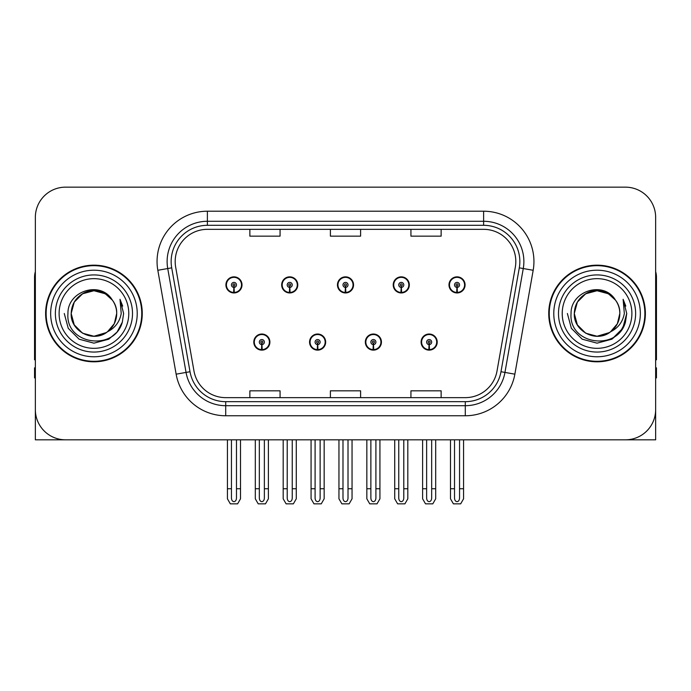 <?xml version="1.0" encoding="UTF-8"?>
<svg xmlns="http://www.w3.org/2000/svg" width="691" height="691" viewBox="0 0 691 691"><rect width="100%" height="100%" fill="white"/><g stroke="black" fill="none" stroke-linecap="round" stroke-linejoin="round"><path stroke-width="1.04" d="M253.796 342.08A8.05 8.05 0 0 0 261.846 350.13A8.05 8.05 0 0 0 269.905 342.08A8.05 8.05 0 0 0 261.846 334.021A8.05 8.05 0 0 0 253.796 342.08M309.559 342.08A8.05 8.05 0 0 0 317.618 350.13A8.05 8.05 0 0 0 325.668 342.08A8.05 8.05 0 0 0 317.618 334.021A8.05 8.05 0 0 0 309.559 342.08M365.332 342.08A8.05 8.05 0 0 0 373.382 350.13A8.05 8.05 0 0 0 381.441 342.08A8.05 8.05 0 0 0 373.382 334.021A8.05 8.05 0 0 0 365.332 342.08M393.214 284.899A8.05 8.05 0 0 0 401.264 292.949A8.05 8.05 0 0 0 409.322 284.899A8.05 8.05 0 0 0 401.264 276.849A8.05 8.05 0 0 0 393.214 284.899M337.45 284.899A8.05 8.05 0 0 0 345.5 292.949A8.05 8.05 0 0 0 353.55 284.899A8.05 8.05 0 0 0 345.5 276.849A8.05 8.05 0 0 0 337.45 284.899M281.678 284.899A8.05 8.05 0 0 0 289.736 292.949A8.05 8.05 0 0 0 297.786 284.899A8.05 8.05 0 0 0 289.736 276.849A8.05 8.05 0 0 0 281.678 284.899M225.914 284.899A8.05 8.05 0 0 0 233.964 292.949A8.05 8.05 0 0 0 242.014 284.899A8.05 8.05 0 0 0 233.964 276.849A8.05 8.05 0 0 0 225.914 284.899M421.095 342.08A8.05 8.05 0 0 0 429.154 350.13A8.05 8.05 0 0 0 437.204 342.08A8.05 8.05 0 0 0 429.154 334.021A8.05 8.05 0 0 0 421.095 342.08M448.986 284.899A8.05 8.05 0 0 0 457.036 292.949A8.05 8.05 0 0 0 465.086 284.899A8.05 8.05 0 0 0 457.036 276.849A8.05 8.05 0 0 0 448.986 284.899M564.849 439.822L655.647 439.822L655.647 217.354A30.197 30.197 0 0 0 625.441 187.157L65.559 187.157A30.197 30.197 0 0 0 35.353 217.354L35.353 439.822L126.151 439.822M45.623 313.489A48.318 48.318 0 0 0 93.941 361.808A48.318 48.318 0 0 0 142.26 313.489A48.318 48.318 0 0 0 93.941 265.171A48.318 48.318 0 0 0 45.623 313.489M548.74 313.489A48.318 48.318 0 0 0 597.059 361.808A48.318 48.318 0 0 0 645.377 313.489A48.318 48.318 0 0 0 597.059 265.171A48.318 48.318 0 0 0 548.74 313.489M175.177 261.543A32.209 32.209 0 0 1 207.386 229.334L483.614 229.334A32.209 32.209 0 0 1 515.331 267.141L497.019 371.024A32.209 32.209 0 0 1 465.293 397.645L225.707 397.645A32.209 32.209 0 0 1 193.981 371.024L175.669 267.141A32.209 32.209 0 0 1 175.177 261.543M171.152 261.543A36.243 36.243 0 0 0 171.705 267.84L190.016 371.723A36.243 36.243 0 0 0 225.707 401.67L465.293 401.67A36.243 36.243 0 0 0 500.984 371.723L519.295 267.84A36.243 36.243 0 0 0 483.614 225.309L207.386 225.309A36.243 36.243 0 0 0 171.152 261.543M157.824 270.285A50.331 50.331 0 0 1 207.386 211.213L483.614 211.213A50.331 50.331 0 0 1 533.176 270.285L514.864 374.168A50.331 50.331 0 0 1 465.293 415.766L225.707 415.766A50.331 50.331 0 0 1 176.136 374.168L157.824 270.285L167.732 268.54A40.268 40.268 0 0 1 207.386 221.284L483.614 221.284A40.268 40.268 0 0 1 523.268 268.54L504.948 372.423A40.268 40.268 0 0 1 465.293 405.695L225.707 405.695A40.268 40.268 0 0 1 186.052 372.423L167.732 268.54A40.268 40.268 0 0 1 167.127 261.543M625.441 187.157L65.559 187.157M35.353 217.354L35.353 409.625A30.197 30.197 0 0 0 65.559 439.822L625.441 439.822A30.197 30.197 0 0 0 655.647 409.625L655.647 217.354M330.402 229.334L330.402 236.149L360.598 236.149L360.598 229.334M249.866 229.334L249.866 236.149L280.071 236.149L280.071 229.334M410.929 229.334L410.929 236.149L441.134 236.149L441.134 229.334M360.598 397.645L360.598 390.83L330.402 390.83L330.402 397.645M280.071 397.645L280.071 390.83L249.866 390.83L249.866 397.645M441.134 397.645L441.134 390.83L410.929 390.83L410.929 397.645M431.668 439.822L431.668 498.09C431.512 500.258 430.666 501.459 429.154 501.683C427.634 501.459 426.796 500.258 426.632 498.09L426.632 488.744L422.607 488.744L422.607 498.807L425.518 503.843L432.791 503.843L435.693 498.807L435.693 439.822M429.042 344.593L428.826 349.62A7.549 7.549 0 0 1 421.605 342.08A7.549 7.549 0 0 1 429.154 334.53A7.549 7.549 0 0 1 436.703 342.08A7.549 7.549 0 0 1 429.482 349.62L429.258 344.593A2.514 2.514 0 0 0 431.668 342.08A2.514 2.514 0 0 0 429.154 339.557A2.514 2.514 0 0 0 426.632 342.08A2.514 2.514 0 0 0 429.042 344.593L429.111 343.082A1.011 1.011 0 0 1 428.144 342.08A1.011 1.011 0 0 1 429.154 341.069A1.011 1.011 0 0 1 430.156 342.08A1.011 1.011 0 0 1 429.197 343.082L429.258 344.593M436.945 344.092L436.427 344.092M436.427 340.067L436.945 340.067M421.873 344.092L421.355 344.092M421.355 340.067L421.873 340.067M422.607 439.822L422.607 488.744M426.632 439.822L426.632 488.744M431.668 488.744L435.693 488.744M459.55 439.822L459.55 498.09C459.394 500.258 458.556 501.459 457.036 501.683C455.516 501.459 454.678 500.258 454.523 498.09L454.523 488.744L450.489 488.744L450.489 498.807L453.4 503.843L460.672 503.843L463.575 498.807L463.575 439.822M456.924 287.413L456.708 292.44A7.549 7.549 0 0 1 449.487 284.899A7.549 7.549 0 0 1 457.036 277.35A7.549 7.549 0 0 1 464.585 284.899A7.549 7.549 0 0 1 457.364 292.44L457.148 287.413A2.514 2.514 0 0 0 459.55 284.899A2.514 2.514 0 0 0 457.036 282.386A2.514 2.514 0 0 0 454.523 284.899A2.514 2.514 0 0 0 456.924 287.413L456.993 285.91A1.011 1.011 0 0 1 456.025 284.899A1.011 1.011 0 0 1 457.036 283.897A1.011 1.011 0 0 1 458.038 284.899A1.011 1.011 0 0 1 457.079 285.91L457.148 287.413M464.836 286.912L464.309 286.912M464.309 282.887L464.836 282.887M449.755 286.912L449.236 286.912M449.236 282.887L449.755 282.887M450.489 439.822L450.489 488.744M454.523 439.822L454.523 488.744M459.55 488.744L463.575 488.744M375.904 439.822L375.904 498.09C375.74 500.258 374.902 501.459 373.382 501.683C371.87 501.459 371.024 500.258 370.868 498.09L370.868 488.744L366.843 488.744L366.843 498.807L369.745 503.843L377.018 503.843L379.929 498.807L379.929 439.822M373.278 344.593L373.054 349.62A7.549 7.549 0 0 1 365.833 342.08A7.549 7.549 0 0 1 373.382 334.53A7.549 7.549 0 0 1 380.931 342.08A7.549 7.549 0 0 1 373.71 349.62L373.494 344.593A2.514 2.514 0 0 0 375.904 342.08A2.514 2.514 0 0 0 373.382 339.557A2.514 2.514 0 0 0 370.868 342.08A2.514 2.514 0 0 0 373.278 344.593L373.339 343.082A1.011 1.011 0 0 1 372.38 342.08A1.011 1.011 0 0 1 373.382 341.069A1.011 1.011 0 0 1 374.392 342.08A1.011 1.011 0 0 1 373.425 343.082L373.494 344.593M381.182 344.092L380.663 344.092M380.663 340.067L381.182 340.067M366.109 344.092L365.582 344.092M365.582 340.067L366.109 340.067M366.843 439.822L366.843 488.744M370.868 439.822L370.868 488.744M375.904 488.744L379.929 488.744M320.132 439.822L320.132 498.09C319.976 500.258 319.13 501.459 317.618 501.683C316.098 501.459 315.26 500.258 315.096 498.09L315.096 488.744L311.071 488.744L311.071 498.807L313.982 503.843L321.255 503.843L324.157 498.807L324.157 439.822M317.506 344.593L317.29 349.62A7.549 7.549 0 0 1 310.069 342.08A7.549 7.549 0 0 1 317.618 334.53A7.549 7.549 0 0 1 325.167 342.08A7.549 7.549 0 0 1 317.946 349.62L317.722 344.593A2.514 2.514 0 0 0 320.132 342.08A2.514 2.514 0 0 0 317.618 339.557A2.514 2.514 0 0 0 315.096 342.08A2.514 2.514 0 0 0 317.506 344.593L317.575 343.082A1.011 1.011 0 0 1 316.608 342.08A1.011 1.011 0 0 1 317.618 341.069A1.011 1.011 0 0 1 318.62 342.08A1.011 1.011 0 0 1 317.661 343.082L317.722 344.593M325.418 344.092L324.891 344.092M324.891 340.067L325.418 340.067M310.337 344.092L309.818 344.092M309.818 340.067L310.337 340.067M311.071 439.822L311.071 488.744M315.096 439.822L315.096 488.744M320.132 488.744L324.157 488.744M264.368 439.822L264.368 498.09C264.204 500.258 263.366 501.459 261.846 501.683C260.334 501.459 259.488 500.258 259.332 498.09L259.332 488.744L255.307 488.744L255.307 498.807L258.209 503.843L265.482 503.843L268.393 498.807L268.393 439.822M261.742 344.593L261.518 349.62A7.549 7.549 0 0 1 254.297 342.08A7.549 7.549 0 0 1 261.846 334.53A7.549 7.549 0 0 1 269.395 342.08A7.549 7.549 0 0 1 262.174 349.62L261.958 344.593A2.514 2.514 0 0 0 264.368 342.08A2.514 2.514 0 0 0 261.846 339.557A2.514 2.514 0 0 0 259.332 342.08A2.514 2.514 0 0 0 261.742 344.593L261.803 343.082A1.011 1.011 0 0 1 260.844 342.08A1.011 1.011 0 0 1 261.846 341.069A1.011 1.011 0 0 1 262.856 342.08A1.011 1.011 0 0 1 261.889 343.082L261.958 344.593M269.645 344.092L269.127 344.092M269.127 340.067L269.645 340.067M254.573 344.092L254.055 344.092M254.055 340.067L254.573 340.067M255.307 439.822L255.307 488.744M259.332 439.822L259.332 488.744M264.368 488.744L268.393 488.744M403.786 439.822L403.786 498.09C403.622 500.258 402.784 501.459 401.264 501.683C399.752 501.459 398.914 500.258 398.75 498.09L398.75 488.744L394.725 488.744L394.725 498.807L397.627 503.843L404.909 503.843L407.811 498.807L407.811 439.822M401.16 287.413L400.935 292.44A7.549 7.549 0 0 1 393.715 284.899A7.549 7.549 0 0 1 401.264 277.35A7.549 7.549 0 0 1 408.822 284.899A7.549 7.549 0 0 1 401.601 292.44L401.376 287.413A2.514 2.514 0 0 0 403.786 284.899A2.514 2.514 0 0 0 401.264 282.386A2.514 2.514 0 0 0 398.75 284.899A2.514 2.514 0 0 0 401.16 287.413L401.221 285.91A1.011 1.011 0 0 1 400.262 284.899A1.011 1.011 0 0 1 401.264 283.897A1.011 1.011 0 0 1 402.274 284.899A1.011 1.011 0 0 1 401.316 285.91L401.376 287.413M409.063 286.912L408.545 286.912M408.545 282.887L409.063 282.887M393.991 286.912L393.473 286.912M393.473 282.887L393.991 282.887M394.725 439.822L394.725 488.744M398.75 439.822L398.75 488.744M403.786 488.744L407.811 488.744M348.014 439.822L348.014 498.09C347.858 500.258 347.02 501.459 345.5 501.683C343.98 501.459 343.142 500.258 342.986 498.09L342.986 488.744L338.953 488.744L338.953 498.807L341.864 503.843L349.136 503.843L352.047 498.807L352.047 439.822M345.388 287.413L345.172 292.44A7.549 7.549 0 0 1 337.951 284.899A7.549 7.549 0 0 1 345.5 277.35A7.549 7.549 0 0 1 353.049 284.899A7.549 7.549 0 0 1 345.828 292.44L345.612 287.413A2.514 2.514 0 0 0 348.014 284.899A2.514 2.514 0 0 0 345.5 282.386A2.514 2.514 0 0 0 342.986 284.899A2.514 2.514 0 0 0 345.388 287.413L345.457 285.91A1.011 1.011 0 0 1 344.489 284.899A1.011 1.011 0 0 1 345.5 283.897A1.011 1.011 0 0 1 346.511 284.899A1.011 1.011 0 0 1 345.543 285.91L345.612 287.413M353.3 286.912L352.773 286.912M352.773 282.887L353.3 282.887M338.227 286.912L337.7 286.912M337.7 282.887L338.227 282.887M338.953 439.822L338.953 488.744M342.986 439.822L342.986 488.744M348.014 488.744L352.047 488.744M292.25 439.822L292.25 498.09C292.086 500.258 291.248 501.459 289.736 501.683C288.216 501.459 287.378 500.258 287.214 498.09L287.214 488.744L283.189 488.744L283.189 498.807L286.091 503.843L293.373 503.843L296.275 498.807L296.275 439.822M289.624 287.413L289.399 292.44A7.549 7.549 0 0 1 282.178 284.899A7.549 7.549 0 0 1 289.736 277.35A7.549 7.549 0 0 1 297.285 284.899A7.549 7.549 0 0 1 290.065 292.44L289.84 287.413A2.514 2.514 0 0 0 292.25 284.899A2.514 2.514 0 0 0 289.736 282.386A2.514 2.514 0 0 0 287.214 284.899A2.514 2.514 0 0 0 289.624 287.413L289.684 285.91A1.011 1.011 0 0 1 288.726 284.899A1.011 1.011 0 0 1 289.736 283.897A1.011 1.011 0 0 1 290.738 284.899A1.011 1.011 0 0 1 289.779 285.91L289.84 287.413M297.527 286.912L297.009 286.912M297.009 282.887L297.527 282.887M282.455 286.912L281.937 286.912M281.937 282.887L282.455 282.887M283.189 439.822L283.189 488.744M287.214 439.822L287.214 488.744M292.25 488.744L296.275 488.744M236.477 439.822L236.477 498.09C236.322 500.258 235.484 501.459 233.964 501.683C232.444 501.459 231.606 500.258 231.45 498.09L231.45 488.744L227.425 488.744L227.425 498.807L230.328 503.843L237.6 503.843L240.511 498.807L240.511 439.822M233.852 287.413L233.636 292.44A7.549 7.549 0 0 1 226.415 284.899A7.549 7.549 0 0 1 233.964 277.35A7.549 7.549 0 0 1 241.513 284.899A7.549 7.549 0 0 1 234.292 292.44L234.076 287.413A2.514 2.514 0 0 0 236.477 284.899A2.514 2.514 0 0 0 233.964 282.386A2.514 2.514 0 0 0 231.45 284.899A2.514 2.514 0 0 0 233.852 287.413L233.921 285.91A1.011 1.011 0 0 1 232.962 284.899A1.011 1.011 0 0 1 233.964 283.897A1.011 1.011 0 0 1 234.975 284.899A1.011 1.011 0 0 1 234.007 285.91L234.076 287.413M241.764 286.912L241.245 286.912M241.245 282.887L241.764 282.887M226.691 286.912L226.164 286.912M226.164 282.887L226.691 282.887M227.425 439.822L227.425 488.744M231.45 439.822L231.45 488.744M236.477 488.744L240.511 488.744M35.353 377.917L34.55 377.917L34.55 367.845L35.353 367.845M35.353 359.743A20.134 20.134 0 0 0 34.55 359.795L34.55 277.246A20.134 20.134 0 0 1 35.353 271.615M655.647 367.845L656.45 367.845L656.45 377.917L655.647 377.917M655.647 271.615A20.134 20.134 0 0 1 656.45 277.246L656.45 359.795A20.134 20.134 0 0 0 655.647 359.743M128.776 313.489A34.835 34.835 0 0 1 93.941 348.324A34.835 34.835 0 0 1 59.106 313.489A34.835 34.835 0 0 1 93.941 278.654A34.835 34.835 0 0 1 128.776 313.489M106.354 332.561L93.941 336.249L82.566 333.2L74.231 324.865L71.182 313.489C71.493 304.904 75.284 298.339 82.566 293.779C96.749 284.701 117.47 296.664 116.701 313.489C116.39 322.066 112.598 328.64 105.317 333.2C91.134 342.278 70.413 330.315 71.182 313.489C71.493 304.904 75.284 298.339 82.566 293.779C96.749 284.701 117.47 296.664 116.701 313.489L114.3 323.664L107.485 331.775A22.76 22.76 0 0 0 112.383 300.153C100.679 280.218 67.45 290.963 67.943 313.489C65.308 344.705 114.3 351.71 122.324 322.161L123.62 313.489L120.001 299.298L121.219 313.489C119.673 321.859 115.095 327.949 107.502 331.766L105.317 333.2L93.941 336.249L82.566 333.2L74.231 324.865L71.182 313.489L74.231 302.114L82.566 293.779M46.124 313.489A47.817 47.817 0 0 1 93.941 265.672A47.817 47.817 0 0 1 141.759 313.489A47.817 47.817 0 0 1 93.941 361.307A47.817 47.817 0 0 1 46.124 313.489M116.701 313.489C116.39 322.066 112.598 328.64 105.317 333.2C91.134 342.278 70.413 330.315 71.182 313.489L74.231 302.114L82.566 293.779L93.941 290.73L105.317 293.779L112.383 300.153M107.502 331.766C93.812 343.133 70.223 331.525 71.182 313.489C72.054 301.717 78.118 294.28 89.372 291.196M120.001 299.298L122.687 306.113M122.324 322.161L117.064 332.086L108.781 339.186L93.941 343.168L79.102 339.186L68.245 328.329L64.263 313.489M631.894 313.489A34.835 34.835 0 0 1 597.059 348.324A34.835 34.835 0 0 1 562.224 313.489A34.835 34.835 0 0 1 597.059 278.654A34.835 34.835 0 0 1 631.894 313.489M609.471 332.561L597.059 336.249L585.683 333.2L577.348 324.865L574.299 313.489C574.61 304.904 578.402 298.339 585.683 293.779C599.866 284.701 620.587 296.664 619.818 313.489C619.507 322.066 615.716 328.64 608.434 333.2C594.251 342.278 573.53 330.315 574.299 313.489C573.34 331.525 596.929 343.133 610.619 331.766A22.76 22.76 0 0 0 615.5 300.153C603.796 280.218 570.567 290.963 571.06 313.489C568.425 344.705 617.417 351.71 625.441 322.161L626.737 313.489L623.118 299.298L624.336 313.489C622.79 321.859 618.212 327.949 610.619 331.766L608.434 333.2L597.059 336.249L585.683 333.2L577.348 324.865L574.299 313.489L577.348 302.114L585.683 293.779M549.241 313.489A47.817 47.817 0 0 1 597.059 265.672A47.817 47.817 0 0 1 644.876 313.489A47.817 47.817 0 0 1 597.059 361.307A47.817 47.817 0 0 1 549.241 313.489M619.818 313.489C619.507 322.066 615.716 328.64 608.434 333.2C594.251 342.278 573.53 330.315 574.299 313.489C574.61 304.904 578.402 298.339 585.683 293.779C599.866 284.701 620.587 296.664 619.818 313.489L617.357 323.768L610.412 331.913M592.489 291.196C581.235 294.28 575.171 301.717 574.299 313.489L577.348 302.114L585.683 293.779L597.059 290.73L608.434 293.779L615.5 300.153M623.118 299.298L625.804 306.122M625.441 322.161L620.181 332.086L611.898 339.186L597.059 343.168L582.219 339.186L571.362 328.329L567.38 313.489L571.362 328.329L582.219 339.186L597.059 343.168L611.898 339.186L622.755 328.329L626.737 313.489M483.614 211.213L483.614 225.309M167.732 268.54L171.705 267.84M225.707 415.766L225.707 401.67M465.293 401.67L465.293 415.766M500.984 371.723L514.864 374.168M176.136 374.168L190.016 371.723M519.295 267.84L533.176 270.285M207.386 211.213L207.386 225.309M428.826 349.62A7.549 7.549 0 0 1 421.605 342.08M456.708 292.44A7.549 7.549 0 0 1 449.487 284.899M373.054 349.62A7.549 7.549 0 0 1 365.833 342.08M317.29 349.62A7.549 7.549 0 0 1 310.069 342.08M261.518 349.62A7.549 7.549 0 0 1 254.297 342.08M400.935 292.44A7.549 7.549 0 0 1 393.715 284.899M345.172 292.44A7.549 7.549 0 0 1 337.951 284.899M289.399 292.44A7.549 7.549 0 0 1 282.178 284.899M233.636 292.44A7.549 7.549 0 0 1 226.415 284.899M132.508 313.489A38.566 38.566 0 0 1 93.941 352.056A38.566 38.566 0 0 1 55.375 313.489A38.566 38.566 0 0 1 93.941 274.923A38.566 38.566 0 0 1 132.508 313.489M50.659 313.489A43.283 43.283 0 0 1 93.941 270.207A43.283 43.283 0 0 1 137.224 313.489A43.283 43.283 0 0 1 93.941 356.772A43.283 43.283 0 0 1 50.659 313.489M635.625 313.489A38.566 38.566 0 0 1 597.059 352.056A38.566 38.566 0 0 1 558.492 313.489A38.566 38.566 0 0 1 597.059 274.923A38.566 38.566 0 0 1 635.625 313.489M553.776 313.489A43.283 43.283 0 0 1 597.059 270.207A43.283 43.283 0 0 1 640.341 313.489A43.283 43.283 0 0 1 597.059 356.772A43.283 43.283 0 0 1 553.776 313.489"/></g></svg>

